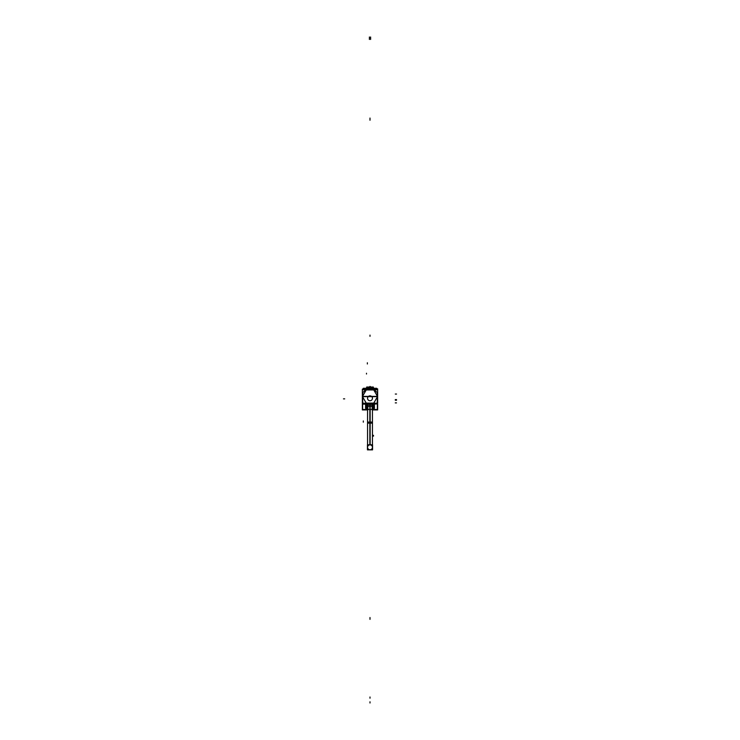 <?xml version="1.0" encoding="UTF-8"?>
<svg xmlns="http://www.w3.org/2000/svg" width="740" height="740" viewBox="0 0 740 740"><rect width="100%" height="100%" fill="white"/><g stroke="black" fill="none" stroke-linecap="round" stroke-linejoin="round"><path stroke-width="1.11" d="M370.472 388.343L373.349 388.879A10.415 10.415 0 0 0 366.651 388.879L369.389 388.537A10.231 10.231 0 0 1 370.611 388.537L372.775 388.879L370.638 388.519A10.249 10.249 0 0 0 369.362 388.519L369.649 388.334M369.778 388.963L370 386.715L370.148 388.334L366.947 388.787M369.593 388.343L366.651 388.879L369.389 388.537A10.231 10.231 0 0 1 370.611 388.537L370.592 388.879M372.747 388.694L372.164 388.555M372.118 388.546L370.638 388.546A10.221 10.221 0 0 0 369.362 388.546L369.353 388.546M366.698 387.843A2.451 2.451 -90 0 0 365.911 388.278L366.698 387.843A2.451 2.451 -90 0 0 365.911 388.278M373.302 387.843A2.451 2.451 90 0 1 374.089 388.278L373.302 387.843A2.451 2.451 90 0 1 374.089 388.278M377.345 396.122L373.876 390.063L377.345 396.122M373.589 389.934L366.411 389.934L373.589 389.934M366.124 390.063L362.656 396.122L366.124 390.063M362.646 396.52L377.354 396.52L362.646 396.52M362.656 396.918L366.198 403.087L362.656 396.918M366.235 403.096L373.765 403.096L366.235 403.096M373.802 403.087L377.345 396.918L373.802 403.087M366.226 403.559L373.774 403.559L366.226 403.559M372.322 407.009A1.221 0.934 180 0 0 372.266 407.296L372.359 406.639L372.266 407.278A1.221 0.934 180 0 0 372.266 407.305M373.108 404.355L372.581 409.507L372.266 406.371L372.572 408.258M372.664 406.695L373.099 404.059M367.678 407.009A1.221 0.934 0 0 1 367.734 407.296L367.336 406.695L367.419 409.507L366.892 404.355M367.336 406.695L366.901 404.059M367.429 408.258L367.734 407.278A1.221 0.934 0 0 1 367.734 407.305M372.202 389.471L367.799 389.471L372.202 389.471M362.646 403.235L362.646 409.831M362.554 409.507L367.521 409.507M367.549 409.914L362.35 409.914L362.378 403.235L362.35 404.142L373.737 404.142M377.65 389.138L362.35 389.138L377.65 388.879L377.65 396.649L362.35 396.649L362.35 389.804L377.65 389.804M372.451 409.914L377.65 409.914L377.65 404.142M366.716 389.804A9.065 9.065 0 0 1 368.909 389.268A9.194 9.194 0 0 0 362.905 392.552M377.095 392.552A9.194 9.194 0 0 0 371.091 389.268A9.065 9.065 0 0 1 373.284 389.804M373.302 388.278L376.725 388.278L376.734 388.879L376.642 388.278M366.698 388.278L363.275 388.278L363.266 388.879L363.358 388.278M367.114 388.879L369.482 388.5L369.519 389.323M372.904 388.879L370.518 388.5L370.472 389.323M366.698 388.861L366.698 387.029L368.557 387.029M373.302 388.861L373.302 387.029L371.443 387.029M370.222 388.963L370 386.41L370 387.631L370 386.41L373.543 388.953M377.354 409.831L377.354 403.235M372.479 409.507L377.446 409.507M372.535 408.286L374.449 408.286M374.412 408.36L374.412 404.281M374.588 404.364L365.412 404.364M365.588 404.281L365.588 408.36M365.551 408.286L367.466 408.286M366.263 404.142L362.35 404.142M362.35 389.138L362.35 389.804M377.354 396.585L377.298 393.153M377.65 395.66L377.409 396.252L373.774 389.952L374.264 389.804M362.35 403.235L362.35 396.39L377.65 396.39L377.65 403.235L362.35 403.235M362.646 396.39L362.757 402.911M362.35 397.38L362.591 396.779L366.439 403.448L365.995 403.698M365.773 403.568L365.773 403.087L374.227 403.087L374.227 403.568M374.005 403.698L373.561 403.439L377.409 396.779L377.65 397.38M377.243 402.911L377.354 396.39M375.985 403.994A1.221 1.221 0 0 0 377.15 403.235M363.738 403.994L376.262 403.994M362.85 403.235A1.221 1.221 0 0 0 364.015 403.994M368.668 404.114L367.234 404.114L367.132 406.658L367.234 404.031M367.891 404.17L367.826 409.692L367.003 409.729L367.549 409.757M372.109 404.17L372.174 409.692L372.997 409.729L372.451 409.757M372.35 406.695L372.757 403.504M371.332 404.114L372.775 404.308L372.868 406.658L372.766 404.031M372.359 404.197L372.294 409.618L373.635 409.618L373.737 403.883M367.641 404.197L367.706 409.618L366.365 409.618L366.263 403.883M372.266 409.507L372.266 406.713M366.263 403.994L366.356 409.507L373.783 409.507L373.737 403.994M367.734 406.713L367.734 409.507M367.651 406.695L367.243 403.504M362.702 393.153L362.646 396.585M367.715 389.481L373.728 389.462L373.728 389.943L366.272 389.943L367.715 389.462M371.276 389.286L368.724 389.286M365.736 389.804L366.226 389.952L362.591 396.252L362.35 395.66M367.447 449.865L372.553 449.865L372.553 444.768L367.447 444.768L367.447 449.865M369.843 449.763A2.451 2.451 0 0 0 372.451 447.321A2.451 2.451 0 0 0 369.843 444.87M370.157 444.87A2.451 2.451 0 0 0 367.549 447.321A2.451 2.451 0 0 0 370.157 449.763M370.157 444.768L370.157 422.115L367.549 422.031L367.549 444.768L367.549 422.808L370 422.808L370 404.114M370 444.768L370 422.808L372.451 422.808L372.451 444.768L372.451 422.031L369.843 422.115L369.843 444.768M372.451 422.808L372.451 409.701L372.451 423.141L369.843 423.141L369.843 405.807L372.128 405.807M367.549 422.808L367.549 409.701L367.549 423.141L370.157 423.141L370.157 405.807L367.873 405.807M367.863 406.269L370.157 406.269L370.157 404.114M372.137 406.269L369.843 406.269L369.843 404.114M371.693 388.472L370.87 388.371M369.131 388.371L368.307 388.472M370.611 37L370.611 39.451M370 698.218L370 696.997L370 698.218M370 617.789L370 619.019L370 617.789M370 119.279L370 118.058L370 119.279M369.389 39.451L369.389 37M370 701.779L370 703L370 701.779M370 617.521L370 618.742L370 617.521M370 119.011L370 120.241L370 119.011M370 388.879L370 388.065L370 388.879M370 335.1L370 336.33L370 335.1M396.501 402.884L395.28 402.884M363.322 422.179L363.322 420.949M373.496 436.147L373.496 435.351M372.636 436.147L372.636 434.917M396.529 400.238L395.299 400.238L396.529 400.238M396.529 399.6L395.299 399.6L396.529 399.6M343.471 398.86L344.701 398.86M396.529 394.05L395.299 394.05M367.364 362.767L367.364 363.997M370 618.14L370 619.362M366.504 373.238L366.504 374.024M370.157 400.738A2.451 2.451 0 0 1 367.549 398.296A2.451 2.451 0 0 1 370.157 395.845M369.843 395.845A2.451 2.451 0 0 1 372.451 398.296A2.451 2.451 0 0 1 369.843 400.738M370 423.141L370 405.807L370 423.141M366.457 388.953L370 386.715L367.854 387.446M369.353 388.352L370.647 388.352"/></g></svg>
